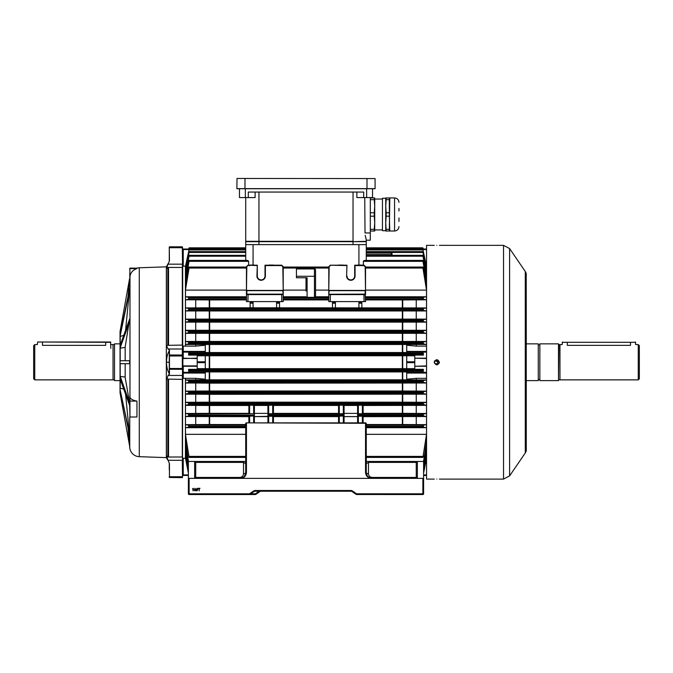 <?xml version="1.0" encoding="UTF-8"?>
<svg xmlns="http://www.w3.org/2000/svg" width="673" height="673" viewBox="0 0 673 673"><rect width="100%" height="100%" fill="white"/><g stroke="black" fill="none" stroke-linecap="round" stroke-linejoin="round"><path stroke-width="1.01" d="M34.752 379.866L33.65 378.764L33.65 345.686L34.752 344.584L34.752 379.866L113.039 379.866L113.039 344.584L110.835 344.584M120.021 380.607L114.511 380.607L114.511 343.853L120.021 343.853M42.475 342.305L42.475 345.35C35.829 344.517 35.829 344.517 42.475 345.35L105.686 345.35C112.324 344.517 112.324 344.517 105.686 345.35L105.686 342.305L110.835 342.305L37.621 342.01L110.54 342.01L42.475 342.01M120.046 392.889L120.046 331.562M166.332 266.954L168.141 263.564M167.897 264.026L167.283 265.162M169.268 358.187L169.268 349.977L168.082 349.009L166.391 345.325L166.391 268.342L166.82 267.425L169.453 267.425L168.536 267.425L168.536 345.325L182.316 345.089L182.316 267.467L169.411 267.425M167.804 456.168L166.391 456.117L166.82 457.034L166.391 456.117L166.391 379.135L169.453 379.135L168.536 379.135L168.536 457.026L182.316 456.984L182.316 379.37L169.411 379.135M166.685 458.187L167.257 459.238M167.627 459.92L166.332 457.497M188.381 475.432L183.241 475.432A0.732 0.732 0 0 1 182.501 474.692L182.501 372.346A0.732 0.698 0 0 0 183.241 373.052L183.241 378.335L182.501 377.587L182.871 365.902L197.206 365.902L197.206 368.661L205.29 368.661L205.29 355.798L197.206 355.798L197.206 365.902M182.501 346.873L182.686 266.129L182.686 346.393L183.241 346.115L183.241 351.407A0.732 0.698 180 0 0 182.501 352.105L182.686 346.393M136.956 268.586L136.956 268.14L129.948 268.14L129.746 277.326C130.326 272.927 132.732 270.016 136.956 268.586L129.948 268.586M169.268 477.451L182.501 477.451L182.316 460.29L168.082 460.29L169.453 463.672L169.453 476.736L182.316 476.736L182.501 477.283M139.286 456.681L139.286 267.778L166.332 266.836L166.332 457.623L139.286 456.681A9.927 9.927 0 0 1 129.746 447.629L129.746 416.907M129.99 275.837L129.948 417.008L129.578 400.906M139.286 267.778A9.927 9.927 0 0 0 136.956 268.14M129.595 445.963L129.746 447.629M125.582 394.201L129.603 435.49L120.038 389.474L129.603 434.018M128.013 427.868L129.603 445.972L120.038 392.839L120.829 393.284M129.578 278.614L120.038 331.621L120.829 331.175M120.198 331.343L120.198 334.22M125.582 330.258L129.603 288.969L120.038 334.986L120.038 336.45L123.731 335.398M120.198 336.214L120.198 345.207M125.17 360.753L125.17 346.982L129.603 319.078L120.038 345.653L120.038 348.193L125.17 347.394M120.198 348.059L120.198 360.753M120.198 363.698L120.198 376.4L125.17 377.065M120.198 379.244L120.198 388.237L123.731 389.061M120.198 390.239L120.198 393.116M167.804 268.291L166.391 268.342L169.453 260.788L169.268 247.008L169.268 260.788M169.268 374.213L168.082 375.45L166.82 379.135M169.453 350.238L169.453 354.999L182.316 354.999L182.316 349.009L168.082 349.009M167.804 345.325L167.804 268.174L168.536 267.425M168.536 457.026L167.804 456.277L167.804 379.135M169.268 350.768C167.527 353.678 166.593 357.498 166.467 362.225C166.584 366.928 167.527 370.756 169.268 373.692L169.268 350.372M169.268 374.079L169.268 368.476L182.316 368.484L182.316 355.975L169.453 355.975L169.453 374.213M169.411 345.325L166.82 345.325M169.268 469.914L169.268 463.672M169.411 457.026L166.82 457.034L168.082 460.29M129.578 268.956L129.948 268.14M128.013 296.591L129.578 278.748M127.677 360.753L129.603 360.753L129.603 363.698L120.038 363.698L120.038 360.753L129.603 360.753M129.578 402.69L125.17 377.477L125.17 363.698M129.948 417.008L136.956 417.008L136.956 401.091C132.749 400.385 130.343 398.929 129.746 396.725M182.501 254.537L182.501 247.008L182.501 249.759L183.241 249.54L183.241 266.171L185.445 266.171L185.445 346.115L183.241 346.115M182.501 355.983L182.501 369.284L169.268 369.284M182.501 377.587L182.501 368.476M182.686 378.058L182.501 461.459M136.956 401.091L129.948 401.091M120.198 376.4L129.578 402.765M120.038 376.257L120.038 378.806L129.578 405.306M120.038 348.193L129.603 321.627M120.038 336.45L129.603 290.433M166.467 362.225L169.268 362.225M435.423 360.602L436.104 360.467C433.824 361.637 433.824 362.814 436.104 363.992C438.375 362.814 438.375 361.637 436.104 360.467L436.373 360.484M434.851 363.47L434.379 362.596M436.794 360.602L437.341 360.972M437.82 361.838L437.543 363.243M356.084 494.327L352.139 491.627A2.204 2.204 0 0 0 350.877 491.231L255.227 491.231A2.204 2.204 0 0 0 253.973 491.627L250.331 494.15A2.204 2.204 0 0 1 249.069 494.537L189.121 494.537A0.732 0.732 0 0 1 188.381 493.805L188.381 478.368L239.84 478.368C243.382 477.998 245.342 476.038 245.721 472.488L245.721 423.603L246.453 423.283L246.453 472.168C246.293 475.121 244.854 477.191 242.137 478.368L237.434 478.368M196.39 490.651L196.146 489.608L196.962 488.312L197.778 489.608L196.962 490.895L196.39 490.651M193.37 488.312L193.042 490.869L193.042 488.876L192.453 488.951L193.37 488.312M189.121 478.368L189.121 493.805L249.069 493.805A1.472 1.472 0 0 0 249.91 493.545L253.553 491.021A2.944 2.944 0 0 1 255.227 490.499L350.877 490.499A2.944 2.944 0 0 1 352.551 491.021L356.202 493.545A1.472 1.472 0 0 0 357.035 493.805L422.871 493.805L422.871 478.368L242.137 478.368M194.186 490.112L194.993 488.312L195.818 490.121L195.002 490.895L194.186 490.112M199.216 490.869L198.855 488.606L198.039 488.312L200.032 488.312L199.216 488.606L199.216 490.869M422.871 478.368L423.603 478.368L423.603 493.805A0.732 0.732 0 0 1 422.871 494.537L356.715 494.52M366.272 461.459L417.361 461.459L417.361 477.266L416.259 478.368L414.56 478.368M402.513 478.368L386.63 478.368M225.337 478.368L209.505 478.368M197.399 478.368L195.734 478.368L194.632 477.266L194.632 461.459L245.721 461.459M194.632 461.459L188.381 461.459L188.381 478.368M245.721 447.562L245.721 448.597M423.51 461.459L426.514 443.086L426.514 436.979L422.913 457.404L366.272 457.404L366.272 459.255M369.856 478.368C367.138 477.191 365.691 475.121 365.532 472.168L365.532 423.283L246.453 422.871A0.732 0.732 0 0 0 245.721 423.603A0.732 0.732 0 0 1 246.453 422.871L365.532 422.871L366.272 423.603L366.272 472.488C366.642 476.038 368.602 477.998 372.152 478.368L372.152 477.443L416.259 477.443L416.259 462.393L368.476 462.393L366.272 463.672M366.272 455.949L366.272 448.597M417.361 461.459L423.603 461.459L423.603 478.368M245.721 463.672L243.517 462.393L195.734 462.393L195.734 477.443L239.84 477.443C242.053 477.207 243.281 475.979 243.517 473.767A2.204 1.279 180 0 0 245.721 472.488L246.453 472.168M365.532 472.168L366.272 472.488A2.204 1.279 180 0 0 368.476 473.767C368.711 475.979 369.931 477.207 372.152 477.443M417.361 477.266A1.102 1.102 0 0 1 416.259 478.368L416.259 477.443A1.102 0.639 0 0 0 417.361 476.804M194.632 476.804A1.102 0.639 -0 0 0 195.734 477.443L195.734 478.368A1.102 1.102 0 0 1 194.632 477.266M365.532 422.871L366.272 423.603A0.732 0.732 0 0 0 365.532 422.871A0.732 0.732 0 0 1 366.272 423.603M357.035 494.537A2.204 2.204 0 0 1 355.781 494.15A2.204 2.204 0 0 0 357.035 494.537A2.204 2.204 0 0 1 355.781 494.15A2.204 2.204 0 0 0 357.035 494.537L357.035 493.805M247.176 493.805L249.069 493.805L249.069 494.537A2.204 2.204 0 0 0 250.331 494.15A2.204 2.204 0 0 1 249.069 494.537L254.949 494.537L249.069 494.537A2.204 2.204 0 0 0 250.331 494.15L249.91 493.545M195.002 488.606L195.002 489.33L195.002 488.606M194.993 489.624L194.514 490.112L195.002 490.6L195.49 490.121L194.993 489.624M196.617 488.783L196.962 490.6L197.45 489.608L196.617 488.783M255.277 494.52L253.805 494.537M259.585 491.231L259.854 491.627A2.204 2.204 0 0 1 261.107 491.231A2.204 2.204 0 0 0 259.854 491.627L255.908 494.327M254.949 494.537A2.204 2.204 0 0 0 256.211 494.15A2.204 2.204 0 0 1 254.949 494.537L254.949 493.805A1.472 1.472 0 0 0 255.79 493.545L259.13 491.231M422.871 494.537A0.732 0.732 0 0 0 423.603 493.805L422.871 493.805L422.871 494.537M436.836 479.075C433.521 479.109 433.521 479.109 436.836 479.075C433.521 479.109 433.521 479.109 436.836 479.075C440.159 479.109 440.159 479.109 436.836 479.075C440.159 479.109 440.159 479.109 436.836 479.075M436.836 245.376C433.521 245.351 433.521 245.351 436.836 245.376C433.521 245.351 433.521 245.351 436.836 245.376C440.159 245.351 440.159 245.351 436.836 245.376C440.159 245.351 440.159 245.351 436.836 245.376M434.312 362.73L434.464 363.21M435.852 364.606L436.331 364.749M436.836 364.8L437.82 364.606M439.217 363.21L439.41 362.225C437.694 365.548 435.978 365.548 434.262 362.225C435.978 358.911 437.694 358.911 439.41 362.225L434.699 360.795L434.464 361.241M434.262 479.1L426.547 479.1L426.547 245.351L434.262 245.351M434.312 361.729L434.262 362.225M346.974 276.039A3.861 3.861 0 0 0 350.835 279.901A3.861 3.861 0 0 0 354.696 276.039L354.696 265.196L364.068 265.196L365.532 266.668L365.532 290.408L365.17 266.819L363.916 265.566L355.058 265.566L355.058 276.039A4.223 4.223 0 0 1 350.835 280.271A4.223 4.223 0 0 1 346.603 276.039L346.974 265.196L330.25 265.196L328.786 266.668L328.786 301.588L364.068 301.588L363.916 294.236L365.17 294.236L330.401 294.236L363.916 294.236M261.158 279.901A3.861 3.861 0 0 0 265.011 276.039L265.011 265.196L281.735 265.196L283.207 266.668L283.207 290.408L282.837 266.819L281.583 265.566L265.381 265.566L265.381 276.039A4.223 4.223 0 0 1 261.158 280.271A4.223 4.223 0 0 1 256.926 276.039L257.296 265.196L257.296 276.039A3.861 3.861 0 0 0 261.158 279.901M305.996 291.081L305.996 277.756M188.633 427.128L188.633 425.235L188.936 427.111L185.479 427.692L185.479 434.337L189.079 457.404L245.721 457.404M422.913 457.404L426.514 434.337L366.272 434.337M358.919 265.061L358.919 244.619L246.082 244.619L253.073 244.619L253.073 265.061M249.7 265.196A0.732 0.732 0 0 1 250.129 265.061L254.175 265.061A0.732 0.732 0 0 1 254.604 265.196M268.737 265.196A0.732 0.732 0 0 1 269.166 265.061L273.213 265.061A0.732 0.732 0 0 1 273.642 265.196M338.746 265.061L338.78 265.061A0.732 0.732 0 0 0 338.351 265.196M343.255 265.196A0.732 0.732 0 0 0 342.818 265.061L342.851 265.061M357.784 265.061L357.817 265.061A0.732 0.732 0 0 0 357.388 265.196M245.721 260.401L245.721 244.98M189.206 247.857L245.721 247.857L189.197 247.832L188.617 249.027L189.206 247.832L245.721 247.832M188.633 297.323L189.206 297.668L188.633 299.216L188.633 297.323L185.479 296.759L185.479 290.113L189.206 267.173L188.633 267.627L185.479 287.472L185.479 281.373L189.206 260.485L188.633 261.065L185.479 279.413L185.479 274.895L189.206 255.387L185.479 273.457L185.479 270.218L189.206 251.66L185.479 269.217L185.479 267.072L189.206 249.246L245.721 249.17L189.189 249.161L185.445 266.348M245.721 251.66L189.172 251.635L245.721 251.635M245.721 255.336L189.147 255.336L245.721 255.336M279.531 301.588L279.531 307.813L426.514 307.931L423.098 308.52L423.351 310.404L423.351 308.495M283.207 299.931L328.786 299.931M283.207 290.113L305.996 290.113M315.553 290.113L328.786 290.113M248.076 294.236L247.925 301.588L283.207 301.588L283.207 290.408L283.207 294.387L282.837 290.669L246.823 290.669L246.823 294.126L282.837 294.126L246.823 294.236L283.207 294.387M283.207 296.759L305.996 296.759M315.553 296.759L328.786 296.759M314.451 297.39L314.451 276.292L296.44 276.292L296.44 268.939L314.451 268.939A1.102 1.102 0 0 1 315.553 270.041L315.553 297.323L305.996 297.323M248.648 265.196L248.631 261.334L247.445 260.401L189.121 260.401M188.633 262.066L189.206 260.485L247.748 260.485L246.89 261.116M250.129 265.061L249.397 265.793M247.925 301.588L246.453 301.588L246.453 266.668L247.925 265.196L257.296 265.196M253.073 301.588L253.073 307.813L279.531 307.813M365.532 299.931L402.723 299.931L402.723 307.797M188.633 308.495L189.206 308.907L188.633 310.404L188.633 308.495L185.479 307.931L209.261 307.797L209.261 299.931L246.453 299.931M209.261 307.797L253.073 307.813M365.532 290.113L426.514 290.113L426.514 296.759L365.532 296.759M365.532 299.233L423.351 299.216L426.514 299.796L402.723 299.931M423.351 297.323L423.351 299.216L423.056 297.348L426.514 296.759M426.547 266.348L422.787 249.17L426.514 267.072L426.514 269.217L422.787 251.66L426.514 270.218L426.514 273.457L422.787 255.387L426.514 274.895L426.514 279.413L423.351 261.065L422.787 260.485L426.514 281.373L426.514 287.472L423.376 267.761L422.787 267.173L426.514 290.113M423.351 268.914L422.787 267.173L365.532 267.173M188.482 461.459L185.479 443.086L186.421 443.086M425.572 443.086L426.514 443.086M188.381 466.196L185.479 449.556L186.236 449.556M423.603 466.196L426.514 449.556L425.748 449.556M426.514 449.556L426.514 445.046L423.603 461.939M188.381 461.939L185.479 445.046L185.479 449.556M357.599 416.612L344.071 416.612M344.071 413.769L344.071 405.213L343.339 405.188L338.561 405.213L338.561 413.769L344.071 413.769L344.071 416.57L357.599 416.57L357.599 413.769L363.109 413.769L363.109 405.213L357.599 405.213L357.599 413.769M338.561 416.612L273.431 416.612M267.921 413.769L267.921 405.213L273.431 405.213L273.431 413.769L267.921 413.769L267.921 415.939L344.071 415.939L338.561 416.2L338.561 422.871M248.875 422.871L248.875 416.2L254.394 415.939L254.394 416.57L273.431 416.2L273.431 422.871M273.431 413.382L338.561 413.382M267.921 405.44L254.394 405.44M273.431 405.44L338.561 405.44M344.071 405.44L357.599 405.44M363.109 405.483L426.514 405.356L426.514 413.483L423.359 414.055L422.787 415.123L423.098 415.939L426.514 416.528L426.514 424.663L423.376 425.218L422.787 426.371L423.056 427.111L426.514 427.692L426.514 434.337M426.547 378.394L426.514 379.959L423.309 380.539L422.787 381.398L423.216 382.424L426.514 383.013L426.514 391.139L423.325 391.711L422.787 392.637L423.182 393.596L426.514 394.185L426.514 402.311L423.351 402.883L422.787 404.305L426.514 405.356M185.479 405.356L209.648 405.483L209.648 413.348L185.479 413.483L185.479 405.356L189.206 404.305L188.642 402.883L185.479 402.311L185.479 394.185L189.206 393.057L188.659 391.711L185.479 391.139L185.479 383.013L188.777 382.424L189.206 381.398L188.684 380.539L185.479 379.959L185.445 378.394M209.648 405.483L248.875 405.483M248.875 405.213L254.394 405.213L254.394 413.769L248.875 413.769L248.875 405.213M188.633 425.235L185.479 424.663L185.479 416.528L188.886 415.939L254.394 415.939L254.394 413.382L267.921 413.382L267.921 414.055L344.071 414.055L344.071 413.382L357.599 413.382L357.599 414.055L423.359 414.055L423.351 415.956M363.109 422.871L363.109 416.2L362.377 416.183L357.599 416.2L357.599 422.871M357.599 416.2L423.098 415.939M344.071 416.2L344.071 422.871M363.109 416.663L426.514 416.528M426.514 413.483L402.345 413.348L402.345 405.483M363.109 413.348L402.345 413.348M366.272 424.528L402.345 424.528L402.345 416.663M254.394 416.612L267.921 416.612M185.479 416.528L248.875 416.663M188.886 415.939L189.206 415.123L188.625 414.055L254.394 413.769M209.648 413.348L248.875 413.348M188.625 414.055L185.479 413.483M209.648 416.663L209.648 424.528L245.721 424.528M366.272 427.692L426.514 427.692M426.514 424.663L402.345 424.528M183.241 266.171L182.501 266.239L182.501 249.759A0.732 0.732 0 0 1 183.241 249.027L205.29 249.027L188.617 249.027L188.701 248.539M185.445 346.065L185.479 344.492L188.633 343.92L188.633 342.019L189.206 342.641L188.633 343.92M188.633 310.404L185.479 310.968L185.479 319.103L189.206 320.155L188.642 321.576L185.479 322.148L185.479 330.275L189.206 331.394L188.659 332.748L185.479 333.32L185.479 341.447L188.633 342.019M185.479 307.931L185.479 299.796L188.617 299.233L246.453 299.233M183.241 378.335L185.445 378.335L185.445 458.279L183.241 458.279L183.241 474.919L182.501 474.692A0.732 0.732 0 0 0 183.241 475.432L183.241 474.919L188.381 474.919M182.686 458.33L183.241 458.279M188.633 369.359L188.617 371.269L189.206 370.571L188.633 369.359L188.633 371.269M185.445 458.103L188.381 473.094M188.381 470.663L185.479 455.234L188.381 472.74M188.381 466.986L185.479 450.994L185.479 454.233L188.381 470.099M185.479 443.086L185.479 436.979L188.633 455.537M205.29 352.105L183.241 352.105L183.241 351.407L205.29 351.407L205.29 353.182L188.617 353.182L189.206 354.301L188.591 355.108L205.29 355.108L205.29 355.798M188.617 353.182L188.591 355.108M406.702 355.756L205.29 355.756M423.401 355.108L422.787 354.301L423.351 353.19L423.401 355.108L406.702 355.108L406.702 355.798L414.787 355.798L414.787 358.187L426.547 358.187M423.351 355.1L423.367 353.182L406.702 353.182L406.702 345.241L416.259 346.115L416.259 344.492L185.479 344.492M205.29 352.526L406.702 352.526M197.206 366.272L183.241 366.272L183.241 372.346L205.29 372.346L205.29 371.269L188.617 371.269M205.29 371.925L406.702 371.925M426.514 379.959L416.259 379.959L416.259 378.335L406.702 379.21L406.702 371.269L423.367 371.269L423.351 369.359L422.787 370.571L423.351 371.269L423.351 369.359M188.591 369.351L205.29 369.351L205.29 368.661L209.261 368.661L209.261 355.79M423.401 369.351L406.702 369.351L406.702 368.661L402.345 368.661L402.345 355.798M209.648 355.798L209.648 368.661L402.345 368.661M185.479 378.335L195.734 378.335L205.29 379.21L205.29 373.052L183.241 373.052L183.241 372.346L182.501 372.346L182.501 366.272L183.241 365.902M209.648 371.967L209.648 379.833L185.479 379.959M195.734 379.959L195.734 378.335M205.29 351.407L205.29 345.241L195.734 346.115L185.479 346.115M195.734 346.115L195.734 344.492M423.351 248.926L422.787 247.832L423.367 249.027L406.702 249.027L426.547 249.027M391.602 255.336L422.837 255.336L366.272 255.404L366.272 247.832L422.787 247.832L366.272 247.832M416.259 379.959L402.345 379.833L402.345 371.967M426.547 358.549L414.787 358.187M426.547 366.272L414.787 366.272L414.787 368.661L406.702 368.661L406.702 355.798M414.787 366.272L426.547 365.902M414.787 358.549L414.787 365.902M426.514 299.796L426.514 307.931M426.547 346.065L426.514 344.492L423.309 343.92L422.787 343.062L423.216 342.027L426.514 341.447L426.514 333.32L423.325 332.748L422.787 331.814L423.182 330.855L426.514 330.275L426.514 322.148L423.351 321.576L422.787 320.575L423.14 319.692L426.514 319.103L426.514 310.968L423.359 310.404L188.625 310.404M423.603 470.099L426.514 454.233L426.514 450.994L423.603 466.986M423.603 472.74L426.514 457.379L426.514 455.234L423.603 470.663M426.547 458.103L423.603 473.094M366.272 249.17L422.795 249.161L366.272 249.161M366.272 252.703L391.249 252.703L392.014 253.435L392.048 255.336M425.933 270.218L426.514 270.218M366.272 251.635L422.812 251.635L366.272 251.635M425.748 274.895L426.514 274.895M422.787 255.555L366.272 255.404M365.103 261.116L364.244 260.485L363.361 261.334L363.344 265.196M425.572 281.373L426.514 281.373M422.871 260.401L364.244 260.485L422.787 260.485L423.351 262.066M185.479 454.233L186.059 454.233M185.479 434.337L245.721 434.337M185.479 427.692L245.721 427.692M209.648 424.528L185.479 424.663M195.734 424.663L195.734 416.528M195.734 413.483L195.734 405.356M195.734 402.311L195.734 394.185L209.648 394.311L209.648 402.176L185.479 402.311M185.479 394.185L195.734 394.185M195.734 391.139L195.734 383.013L209.648 383.139L209.648 391.005L185.479 391.139M185.479 383.013L195.734 383.013M185.479 341.447L195.734 341.447L195.734 333.32L185.479 333.32M185.479 330.275L195.734 330.275L195.734 322.148L185.479 322.148M185.479 319.103L195.734 319.103L195.734 310.968L185.479 310.968M195.734 307.931L195.734 299.796L185.479 299.796M185.479 296.759L246.453 296.759M185.479 290.113L246.453 290.113M185.479 281.373L186.421 281.373M185.479 274.895L186.236 274.895M185.479 270.218L186.059 270.218M209.261 299.931L195.734 299.796M426.514 344.492L416.259 344.492M195.734 341.447L426.514 341.447M426.514 333.32L195.734 333.32M195.734 330.275L426.514 330.275M426.514 322.148L195.734 322.148M188.633 319.667L188.633 321.576L423.342 321.576L423.351 319.667M195.734 319.103L426.514 319.103M426.514 310.968L195.734 310.968M189.079 457.404L188.633 456.824M425.933 454.233L426.514 454.233M246.453 267.173L189.206 267.173L188.633 268.914M189.206 249.246L245.721 249.161M209.648 383.139L426.514 383.013M209.648 379.833L402.345 379.833M209.648 394.311L426.514 394.185M426.514 391.139L402.345 391.005L402.345 383.139M209.648 391.005L402.345 391.005M188.633 404.784L188.633 402.883L423.342 402.883L423.351 404.784M426.514 402.311L402.345 402.176L402.345 394.311M209.648 402.176L402.345 402.176M416.259 307.931L416.259 299.796M416.259 319.103L416.259 310.968M416.259 330.275L416.259 322.148M416.259 341.447L416.259 333.32M416.259 346.115L426.514 346.115M426.514 378.335L416.259 378.335M416.259 391.139L416.259 383.013M416.259 402.311L416.259 394.185M416.259 413.483L416.259 405.356M416.259 424.663L416.259 416.528M182.501 262.992L182.316 247.714L169.453 247.714L169.453 246.823L182.316 246.823L182.501 247.773M182.501 454.847L182.501 372.346M197.206 358.549L182.501 358.187L183.241 358.187L183.241 352.105L182.501 352.105L182.501 269.612M366.272 244.98L366.272 260.401M362.293 265.196A0.732 0.732 0 0 0 361.864 265.061L362.596 265.793M426.547 475.432L423.603 475.432M406.702 249.161L414.787 249.027M183.241 358.549L197.206 358.187M182.871 358.549L182.871 365.902M205.29 249.161L197.206 249.027M205.29 372.346L205.29 373.052M254.394 416.2L254.394 422.871M267.921 416.2L267.921 422.871M307.098 297.39L307.098 277.756L296.44 277.756L296.44 276.292M314.451 268.939A1.102 1.102 0 0 1 315.553 270.041A1.102 1.102 0 0 0 314.451 268.939L314.451 276.292L315.553 276.292M250.129 301.588L250.129 307.813M276.595 301.588L276.595 307.813M361.864 301.588L361.864 307.813M358.919 301.588L358.919 307.813M335.398 301.588L335.398 307.813M332.454 301.588L332.454 307.813M246.453 294.387L246.453 290.408L282.837 290.408L283.207 290.929M281.735 301.588L281.735 294.597L246.453 294.597M256.926 265.566L247.925 265.196M248.076 265.566L246.453 266.668M281.583 294.236L283.207 294.597M329.147 294.236L365.17 294.126L365.17 290.669L329.147 290.669L328.786 294.597L330.401 294.236L330.25 301.588M328.786 294.387L328.786 290.408L365.17 290.408L365.532 290.929L365.532 290.408M328.786 294.597L365.532 294.597L365.17 294.126L365.532 301.588L364.068 301.588M365.532 290.929L365.532 294.387M355.058 265.566L355.058 276.039A4.223 4.223 0 0 1 350.835 280.271A4.223 4.223 0 0 1 346.603 276.039L346.974 265.196M342.818 265.061L338.78 265.061M361.864 265.061L357.817 265.061M346.603 265.566L330.25 265.196M330.401 265.566L328.786 266.668M392.014 253.435L392.023 254.15L391.265 254.15L391.249 252.703L392.014 253.435M391.282 255.404L391.265 254.15L366.272 254.15M366.272 244.619L366.272 241.674L366.272 244.619L245.721 244.619L245.721 241.674L353.039 241.674L366.272 241.304L366.272 240.202L370.31 240.202L370.31 197.568M366.272 241.674L353.039 241.674L353.039 244.619M365.212 235.348L366.221 239.613M366.078 239.041L365.649 237.443M255.117 192.057L255.117 197.568L248.303 197.568L248.303 192.057L363.681 192.057L363.681 197.568L356.867 197.568L356.867 192.057M366.272 240.202L366.272 241.304M364.749 197.568L365.018 232.967L370.31 232.967M245.721 197.568L245.721 241.304L353.039 241.304L353.039 192.057M239.47 188.751L239.47 197.568L248.303 197.568M372.522 188.751L372.522 197.568L363.681 197.568M398.971 208.42L398.971 210.986M389.339 199.645L389.339 212.769L386.184 212.769L385.738 206.207L386.184 199.645L389.339 199.645L389.339 197.938L385.738 197.938L385.738 222.746L386.184 216.184L389.339 216.184L389.785 231.007L394.563 231.007C397.238 230.746 398.71 229.274 398.971 226.599M394.563 231.007L394.563 197.946L389.785 197.938L389.339 231.016L385.738 231.016L385.738 222.746L386.184 231.016M382.449 230.688L382.449 198.266L382.449 230.688L385.738 230.688M370.31 231.016L374.718 231.016L374.718 197.938L370.31 197.938M370.31 216.184L374.272 216.184L374.718 222.746L374.272 229.308L370.31 229.308M374.272 231.016L374.272 229.308M370.31 199.645L374.272 199.645L374.718 206.207L374.272 212.769L370.31 212.769M374.272 216.184L374.272 212.769M374.272 199.645L374.272 197.938M386.184 197.938L386.184 199.645M386.184 212.769L386.184 216.184M389.339 212.769L389.339 216.184M389.339 229.308L386.184 229.308M398.971 217.968L398.971 221.459M237.005 178.463L236.896 188.642L375.088 188.642L375.088 178.572L237.005 178.463L375.088 178.572M374.979 188.751L237.005 188.751M639.35 345.686L639.35 378.764L638.248 379.866L638.248 344.584L639.35 345.686M558.489 379.866L558.893 344.685L559.961 344.584L559.961 379.866L638.248 379.866M539.855 343.853L539.855 380.607L558.489 380.607L558.489 343.853L539.855 343.853M526.219 274.037L526.269 343.853L538.274 343.853L538.274 380.607L526.269 380.607L526.269 450.742L526.219 273.381L526.219 450.422M630.525 345.35C637.171 344.517 637.171 344.517 630.525 345.35L630.525 342.305L635.674 342.305L562.165 342.305L567.314 342.305L567.314 345.35L630.525 345.35M567.314 345.35C560.676 344.517 560.676 344.517 567.314 345.35M567.314 342.305L630.525 342.305M114.511 379.866L114.511 344.584M182.316 477.637L169.453 477.468L169.268 476.677M169.268 355.167L169.268 355.983M168.082 264.169L182.316 264.169L182.501 267.652M182.501 345.123L182.501 349.178M182.501 460.223L182.501 456.807M168.082 375.45L182.316 375.45L182.501 379.336M243.517 473.767L243.517 461.459M368.476 461.459L368.476 473.767M239.84 477.443L239.84 478.368L240.53 478.326M195.734 461.459L195.734 462.393A1.102 0.639 0 0 1 194.632 461.754M417.361 461.754A1.102 0.639 0 0 1 416.259 462.393L416.259 461.459M352.551 491.021L352.139 491.627A2.204 2.204 0 0 0 350.877 491.231L350.877 490.499M255.227 490.499L255.227 491.231A2.204 2.204 0 0 0 253.973 491.627L253.553 491.021M188.381 493.805L189.121 493.805L189.121 494.537M356.202 493.545L355.781 494.15M189.121 493.805L194.531 493.805M210.868 493.805L211.776 493.805M222.334 493.805L223.243 493.805M239.58 493.805L240.488 493.805M250.827 493.805L254.949 493.805M256.211 494.15L255.79 493.545M439.41 479.1L503.53 479.1L503.53 245.351L509.596 248.547L509.596 475.904L525.285 452.971L525.285 271.488L526.219 273.381M189.206 457.287L245.721 457.287M366.272 457.287L422.787 457.287M283.207 299.233L328.786 299.233M315.132 297.348L328.786 297.348M283.207 297.348L306.417 297.348M283.207 298.089L328.786 298.089M283.207 297.668L328.786 297.668M283.207 268.047L328.786 268.047M283.207 267.459L328.786 267.459M283.207 267.173L328.786 267.173M246.823 266.819L246.453 290.929M402.345 307.797L402.345 299.931M209.648 299.931L209.648 307.797M365.532 297.348L423.056 297.348M365.532 298.089L422.787 298.089M365.532 297.668L422.787 297.668M365.532 268.047L423.056 268.047M365.532 267.459L422.787 267.459M188.886 308.52L423.098 308.52M188.852 404.767L423.14 404.767M267.921 415.544L344.071 415.544M357.599 415.544L422.787 415.544M267.921 415.123L344.071 415.123M357.599 415.123L422.787 415.123M189.206 415.544L254.394 415.544M189.206 415.123L254.394 415.123M366.272 456.412L423.056 456.412M366.272 457.001L422.787 457.001M366.272 427.111L423.056 427.111M366.272 425.218L423.376 425.218M366.272 426.783L422.787 426.783M366.272 426.371L422.787 426.371M423.325 332.748L188.659 332.748L188.633 330.838M188.633 256.834L188.633 256.085M188.633 252.981L188.633 252.451M188.743 248.564L245.721 248.564M188.633 415.956L188.633 414.055M188.633 393.612L188.633 391.703M188.633 382.441L188.633 380.531M188.633 355.1L188.633 353.19M188.701 355.083L423.283 355.083M188.743 353.199L423.241 353.199M188.743 371.252L423.241 371.252M188.701 369.368L423.283 369.368M209.261 379.833L209.261 371.967M209.261 352.492L209.261 344.618M366.272 248.564L423.241 248.564M402.723 371.967L402.723 379.833M402.723 344.618L402.723 352.492M423.351 252.981L423.351 252.451M423.351 256.834L423.351 256.085M423.351 332.748L423.351 330.838M423.351 343.92L423.351 342.019M402.723 355.79L402.723 368.661M423.351 382.441L423.351 380.531M423.351 393.612L423.351 391.703M423.351 427.128L423.351 425.235M423.351 456.824L423.351 455.537M366.272 247.857L422.787 247.857M366.272 249.944L423.216 249.944M366.272 249.246L422.787 249.246M366.272 252.459L423.182 252.459M366.272 251.778L422.787 251.778M366.272 256.211L423.14 256.211M363.361 261.334L423.098 261.334M363.815 260.703L422.787 260.703M189.206 354.301L422.787 354.301M189.206 353.88L422.787 353.88M188.936 297.348L246.453 297.348M189.206 298.089L246.453 298.089M189.206 297.668L246.453 297.668M188.684 343.92L423.309 343.92M188.777 342.027L423.216 342.027M189.206 343.062L422.787 343.062M189.206 342.641L422.787 342.641M188.81 330.855L423.182 330.855M189.206 331.814L422.787 331.814M189.206 331.394L422.787 331.394M188.852 319.692L423.14 319.692M189.206 320.575L422.787 320.575M189.206 320.155L422.787 320.155M189.206 309.328L422.787 309.328M189.206 308.907L422.787 308.907M188.936 456.412L245.721 456.412M189.206 457.001L245.721 457.001M188.936 268.047L246.453 268.047M189.206 267.459L246.453 267.459M188.777 249.944L245.721 249.944M188.81 252.459L245.721 252.459M189.206 251.778L245.721 251.778M188.852 256.211L245.721 256.211M189.206 255.555L245.721 255.555M188.886 261.334L248.631 261.334M189.206 260.703L248.177 260.703M189.206 370.571L422.787 370.571M189.206 370.15L422.787 370.15M188.936 427.111L245.721 427.111M188.617 425.218L245.721 425.218M189.206 426.783L245.721 426.783M189.206 426.371L245.721 426.371M188.777 382.424L423.216 382.424M188.684 380.539L423.309 380.539M189.206 381.818L422.787 381.818M189.206 381.398L422.787 381.398M188.81 393.596L423.182 393.596M188.659 391.711L423.325 391.711M189.206 393.057L422.787 393.057M189.206 392.637L422.787 392.637M189.206 404.305L422.787 404.305M189.206 403.884L422.787 403.884M402.723 416.654L402.723 424.528M402.723 405.483L402.723 413.357M209.261 424.528L209.261 416.654M209.261 413.357L209.261 405.483M402.723 394.311L402.723 402.176M209.261 402.176L209.261 394.311M402.723 383.139L402.723 391.005M209.261 391.005L209.261 383.139M402.723 311.103L402.723 318.968M402.345 318.968L402.345 311.103M209.648 311.103L209.648 318.968M209.261 318.968L209.261 311.103M402.723 322.274L402.723 330.14M402.345 330.14L402.345 322.274M209.648 322.274L209.648 330.14M209.261 330.14L209.261 322.274M402.723 333.446L402.723 341.32M402.345 341.312L402.345 333.446M209.648 333.446L209.648 341.312M209.261 341.32L209.261 333.446M402.345 352.484L402.345 344.626M209.648 344.626L209.648 352.484M423.603 474.919L426.547 474.919M406.702 372.346L426.547 372.346M426.547 352.105L406.702 352.105M406.702 351.407L426.547 351.407M426.547 373.052L406.702 373.052M426.547 249.54L423.166 249.54M406.702 361.805L414.787 361.805M406.702 362.646L414.787 362.646M188.819 249.54L183.241 249.54L183.241 249.027M205.29 362.646L197.206 362.646M205.29 361.805L197.206 361.805M253.654 416.183L253.654 422.871M249.616 416.183L249.616 422.871M253.654 405.188L253.654 413.786M249.616 405.188L249.616 413.786M272.7 416.183L272.7 422.871M268.653 416.183L268.653 422.871M272.7 405.188L272.7 413.786M268.653 405.188L268.653 413.786M362.377 416.183L362.377 422.871M358.33 416.183L358.33 422.871M362.377 405.188L362.377 413.786M358.33 405.188L358.33 413.786M343.339 416.183L343.339 422.871M339.293 416.183L339.293 422.871M343.339 405.188L343.339 413.786M339.293 405.188L339.293 413.786M253.073 302.497L250.129 302.497M253.073 303.203L250.129 303.203M279.531 302.497L276.595 302.497M279.531 303.203L276.595 303.203M358.919 302.497L361.864 302.497M358.919 303.203L361.864 303.203M332.454 302.497L335.398 302.497M332.454 303.203L335.398 303.203M329.147 266.819L328.786 290.929M258.954 244.619L258.954 192.057M245.351 188.751L245.351 197.568M366.642 188.751L366.642 197.568M244.98 178.463L244.98 188.751M367.004 178.463L367.004 188.751M114.107 344.685L113.039 344.584M37.621 342.01L37.326 344.584L34.752 344.584M114.107 379.765L113.039 379.866M169.268 247.008L182.501 247.008M110.835 348.336L110.54 342.01M372.152 478.368L371.462 478.326M400.216 493.873L400.948 494.537L400.216 493.873M371.504 493.873L372.236 494.537M389.482 494.537L388.75 493.881M417.462 493.873L418.194 494.537L417.462 493.873M222.342 493.873L223.074 494.537L222.342 493.873M240.311 494.537L239.58 493.881M210.868 493.873L211.6 494.537L210.868 493.873M211.768 493.873L211.036 494.537M223.243 493.873L222.502 494.537M389.65 493.873L388.918 494.537M401.116 493.873L400.385 494.537L401.116 493.873M525.285 271.488L509.596 248.547M503.53 245.351L439.41 245.351M525.285 452.971L526.219 451.07M503.53 479.1L509.596 475.904M283.207 267.046L328.786 267.046M365.532 267.046L422.913 267.046M189.079 267.046L246.453 267.046M394.563 197.946C397.238 198.207 398.71 199.679 398.971 202.354M374.718 229.914L382.071 229.914M374.718 199.04L382.071 199.04M382.449 198.266L385.738 198.266M538.274 344.955L539.855 344.955M559.961 344.584L562.165 344.584L562.46 342.01M635.379 342.01L635.674 344.584L638.248 344.584M538.274 379.505L539.855 379.505M558.893 379.765L559.961 379.866"/></g></svg>

